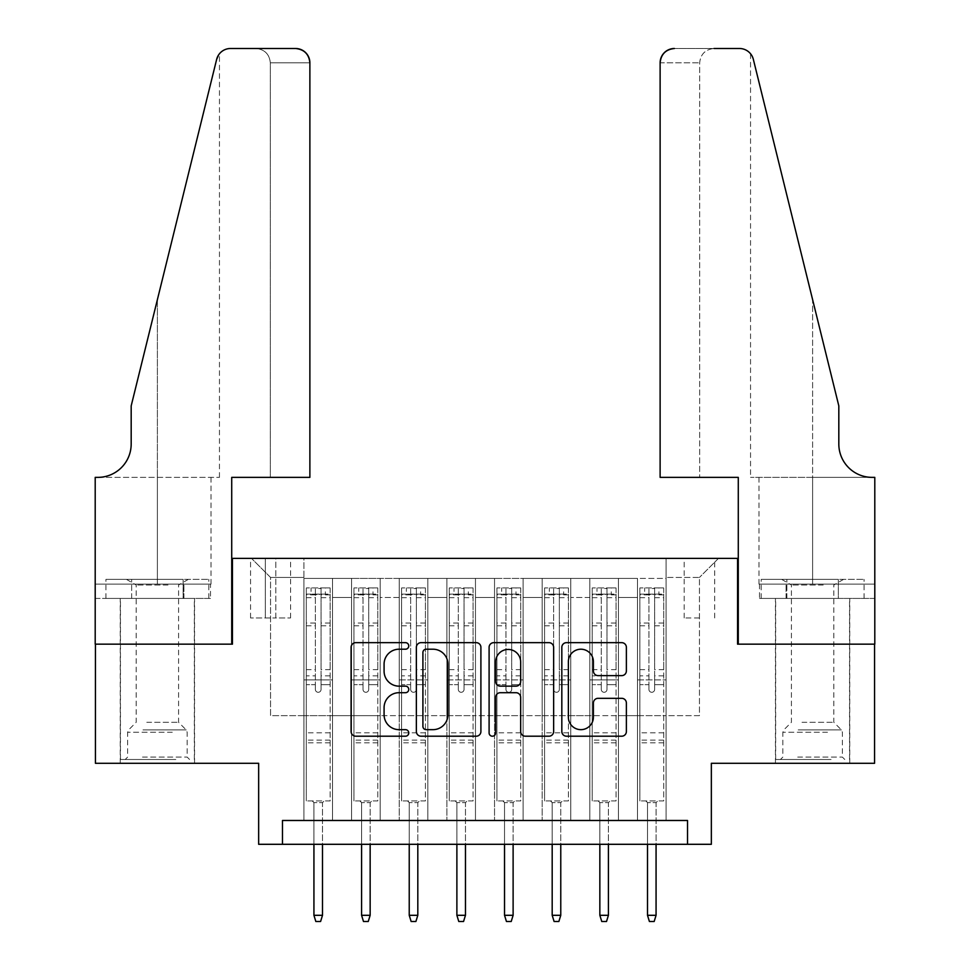 <?xml version="1.0" encoding="UTF-8"?>
<svg xmlns="http://www.w3.org/2000/svg" width="970" height="970" viewBox="0 0 970 970"><rect width="100%" height="100%" fill="white"/><g stroke="black" fill="none" stroke-linecap="round" stroke-linejoin="round"><path stroke-width="0.73" stroke-dasharray="4.85 3.64" d="M408.758 645.935A3.274 3.274 0 0 0 405.484 642.661L355.784 642.661A4.68 4.68 0 0 0 351.104 647.329L351.104 731.525A4.68 4.68 0 0 0 355.784 736.206L405.484 736.206A3.274 3.274 0 0 0 408.758 732.932A3.274 3.274 0 0 0 405.484 729.658L399.058 729.658A14.962 14.962 0 0 1 384.084 714.684L384.084 707.676A14.962 14.962 0 0 1 399.058 692.701L405.484 692.701A3.274 3.274 0 0 0 408.758 689.428A3.274 3.274 0 0 0 405.484 686.154L399.058 686.154A14.962 14.962 0 0 1 384.084 671.191L384.084 664.171A14.962 14.962 0 0 1 399.058 649.209L405.484 649.209A3.274 3.274 0 0 0 408.758 645.935M812.617 644.165L775.442 644.165L812.617 644.165M812.617 763.293L775.442 763.293L812.617 763.293M157.382 644.165L194.558 644.165L157.382 644.165M157.382 763.293L194.558 763.293L157.382 763.293M699.443 558.38L684.189 558.38L699.443 558.38M699.443 617.951L684.189 617.951L699.443 617.951M874.564 644.165L874.564 763.293L711.349 763.293L711.349 844.3L258.65 844.3L258.65 763.293L95.436 763.293L95.436 644.165L232.436 644.165L232.436 558.38L737.564 558.38L737.564 644.165L874.564 644.165M666.075 820.474L666.075 578.399L303.925 578.399L303.925 820.474L332.516 820.474L303.925 820.474L332.516 820.474L303.925 820.474L303.925 578.399L332.516 578.399L332.516 820.474L332.516 578.399L332.516 715.642L351.576 715.642L332.516 715.642L332.516 578.399L303.925 578.399L666.075 578.399L666.075 820.474L637.484 820.474L637.484 578.399L589.833 578.399L589.833 820.474L589.833 578.399L618.423 578.399L618.423 820.474L618.423 578.399L618.423 715.642L618.423 578.399L637.484 578.399L637.484 820.474L666.075 820.474L637.484 820.474L666.075 820.474L666.075 577.441L666.075 715.642L699.443 715.642L699.443 577.441L666.075 577.441L699.443 577.441L699.443 715.642L666.075 715.642L666.075 679.897L666.075 820.474M589.833 820.474L618.423 820.474L589.833 820.474L618.423 820.474L589.833 820.474L589.833 679.897L589.833 715.642L570.772 715.642L570.772 597.459L570.772 715.642L589.833 715.642L589.833 597.459L589.833 715.642L637.484 715.642L618.423 715.642L618.423 679.897L618.423 715.642L589.833 715.642L589.833 679.897L618.423 679.897L618.423 820.474L618.423 679.897L589.833 679.897L589.833 820.474M570.772 820.474L570.772 578.399L542.182 578.399L542.182 820.474L542.182 578.399L570.772 578.399L570.772 820.474L542.182 820.474L570.772 820.474L542.182 820.474L570.772 820.474L570.772 679.897L570.772 820.474M523.121 820.474L523.121 578.399L494.53 578.399L494.53 820.474L494.53 578.399L523.121 578.399L523.121 820.474L494.53 820.474L523.121 820.474L494.53 820.474L523.121 820.474L523.121 597.459L523.121 715.642L542.182 715.642L523.121 715.642L523.121 679.897L523.121 820.474M475.47 820.474L475.47 578.399L446.879 578.399L446.879 820.474L446.879 578.399L475.47 578.399L475.47 820.474L446.879 820.474L475.47 820.474L446.879 820.474L475.47 820.474L475.47 597.459L475.47 715.642L494.53 715.642L475.47 715.642L475.47 679.897L475.47 820.474M427.818 820.474L427.818 578.399L399.228 578.399L399.228 820.474L399.228 578.399L427.818 578.399L427.818 820.474L399.228 820.474L427.818 820.474L399.228 820.474L427.818 820.474L427.818 597.459L427.818 715.642L446.879 715.642L427.818 715.642L427.818 679.897L427.818 820.474M380.167 820.474L380.167 578.399L351.576 578.399L351.576 820.474L351.576 578.399L380.167 578.399L380.167 820.474L351.576 820.474L380.167 820.474L351.576 820.474L380.167 820.474L380.167 679.897L380.167 820.474M637.484 597.459L637.484 715.642L637.484 578.399L637.484 597.459L618.423 597.459L637.484 597.459M542.182 597.459L542.182 715.642L542.182 578.399L523.121 578.399L523.121 597.459L523.121 578.399L542.182 578.399L542.182 597.459L523.121 597.459L542.182 597.459M494.53 597.459L494.53 715.642L494.53 578.399L475.47 578.399L475.47 597.459L475.47 578.399L494.53 578.399L494.53 597.459L475.47 597.459L494.53 597.459M446.879 597.459L446.879 715.642L446.879 578.399L427.818 578.399L427.818 597.459L427.818 578.399L446.879 578.399L446.879 597.459L427.818 597.459L446.879 597.459M380.167 597.459L380.167 715.642L380.167 578.399L380.167 597.459L399.228 597.459L399.228 715.642L380.167 715.642L399.228 715.642L399.228 578.399L380.167 578.399L399.228 578.399L399.228 597.459L380.167 597.459M282.476 844.3L282.476 820.474L282.476 844.3L282.476 820.474L687.524 820.474L282.476 820.474L687.524 820.474L687.524 844.3M265.319 558.38L250.551 558.38L265.319 558.38L265.319 617.951L250.551 617.951L275.807 617.951L265.319 617.951L265.319 558.38M275.807 558.38L290.576 558.38L275.807 558.38L275.807 617.951L290.576 617.951L275.807 617.951L275.807 558.38M666.075 558.38L303.925 558.38L718.503 558.38L666.075 558.38L666.075 578.399L666.075 558.38M303.925 558.38L251.497 558.38L303.925 558.38L303.925 715.642L270.557 715.642L270.557 577.441L303.925 577.441L270.557 577.441L251.497 558.38L270.557 577.441L270.557 715.642L303.925 715.642L303.925 558.38M351.576 597.459L351.576 715.642L351.576 578.399L332.516 578.399L351.576 578.399L351.576 597.459L332.516 597.459L351.576 597.459M589.833 578.399L570.772 578.399L570.772 597.459L570.772 578.399L589.833 578.399L589.833 597.459L589.833 578.399M542.182 715.642L570.772 715.642L542.182 715.642L542.182 679.897L542.182 715.642M494.53 715.642L523.121 715.642L494.53 715.642L494.53 679.897L494.53 715.642M446.879 715.642L475.47 715.642L446.879 715.642L446.879 679.897L446.879 715.642M399.228 715.642L427.818 715.642L399.228 715.642L399.228 679.897L399.228 715.642M351.576 715.642L380.167 715.642L380.167 679.897L380.167 715.642L351.576 715.642L351.576 679.897L380.167 679.897L351.576 679.897L351.576 820.474L351.576 715.642M303.925 715.642L332.516 715.642L332.516 679.897L332.516 820.474L332.516 679.897L332.516 715.642L303.925 715.642L303.925 679.897L332.516 679.897L303.925 679.897L303.925 820.474L303.925 715.642M637.484 715.642L666.075 715.642L637.484 715.642L637.484 679.897L637.484 715.642M303.925 679.897L332.516 679.897L303.925 679.897M351.576 679.897L380.167 679.897L351.576 679.897M399.228 679.897L427.818 679.897L399.228 679.897L399.228 820.474L399.228 679.897L427.818 679.897L399.228 679.897M446.879 679.897L475.47 679.897L446.879 679.897L446.879 820.474L446.879 679.897L475.47 679.897L446.879 679.897M494.53 679.897L523.121 679.897L494.53 679.897L494.53 820.474L494.53 679.897L523.121 679.897L494.53 679.897M542.182 679.897L570.772 679.897L542.182 679.897L542.182 820.474L542.182 679.897L570.772 679.897L542.182 679.897M589.833 679.897L618.423 679.897L589.833 679.897M637.484 679.897L666.075 679.897L637.484 679.897L637.484 820.474L637.484 679.897L666.075 679.897L637.484 679.897M718.503 558.38L699.443 577.441L718.503 558.38M480.902 731.525L480.902 647.329A4.68 4.68 0 0 0 476.234 642.661L421.041 642.661A4.68 4.68 0 0 0 416.36 647.329L416.36 731.525A4.68 4.68 0 0 0 421.041 736.206L476.234 736.206A4.68 4.68 0 0 0 480.902 731.525M426.182 649.209A3.274 3.274 0 0 0 422.908 652.483L422.908 726.385A3.274 3.274 0 0 0 426.182 729.658L432.959 729.658A14.962 14.962 0 0 0 447.934 714.684L447.934 664.171A14.962 14.962 0 0 0 432.959 649.209L426.182 649.209M493.766 642.661L548.959 642.661A4.68 4.68 0 0 1 553.64 647.329L553.64 731.525A4.68 4.68 0 0 1 548.959 736.206L525.34 736.206A4.68 4.68 0 0 1 520.66 731.525L520.66 697.381A4.68 4.68 0 0 0 515.991 692.701L500.314 692.701A4.68 4.68 0 0 0 495.646 697.381L495.646 732.932A3.274 3.274 0 0 1 492.372 736.206A3.274 3.274 0 0 1 489.098 732.932L489.098 647.329A4.68 4.68 0 0 1 493.766 642.661M520.66 661.952A12.513 12.513 0 0 0 508.159 649.439A12.513 12.513 0 0 0 495.646 661.952L495.646 681.473A4.68 4.68 0 0 0 500.314 686.154L515.991 686.154A4.68 4.68 0 0 0 520.66 681.473L520.66 661.952M598.078 675.629L621.697 675.629A4.68 4.68 0 0 0 626.377 670.949L626.377 647.329A4.68 4.68 0 0 0 621.697 642.661L566.504 642.661A4.68 4.68 0 0 0 561.824 647.329L561.824 731.525A4.68 4.68 0 0 0 566.504 736.206L621.697 736.206A4.68 4.68 0 0 0 626.377 731.525L626.377 702.995A4.68 4.68 0 0 0 621.697 698.315L598.078 698.315A4.68 4.68 0 0 0 593.397 702.995L593.397 717.145A12.513 12.513 0 0 1 580.884 729.658A12.513 12.513 0 0 1 568.371 717.145L568.371 661.722A12.513 12.513 0 0 1 580.884 649.209A12.513 12.513 0 0 1 593.397 661.722L593.397 670.949A4.68 4.68 0 0 0 598.078 675.629M315.359 689.428A2.861 2.861 0 0 0 318.221 692.289A2.861 2.861 0 0 1 315.359 689.428L315.359 684.65L315.359 689.428M330.006 587.929L325.362 587.929L325.362 594.125L330.127 594.125L330.127 587.929L306.302 587.929L306.302 800.941L306.302 684.65L315.359 684.65L315.359 675.835L306.302 675.835M306.302 587.929L306.302 684.65L315.359 684.65L315.359 595.374C317.263 593.713 319.166 593.713 321.07 595.374L321.07 669.639L330.127 669.639L330.127 800.941L306.302 800.941L324.174 800.941L322.501 802.602L313.928 802.602L322.501 802.602L322.501 915.304L313.928 915.304L313.928 802.602L312.255 800.941L313.928 802.602L313.928 844.3M330.127 594.125L330.127 669.639M330.127 587.929L330.127 800.941L324.174 800.941L322.501 802.602L322.501 844.3M325.362 587.929L306.423 587.929M325.362 594.125L311.067 594.125L311.067 587.929M306.302 594.125L330.006 594.125M306.423 594.125L311.067 594.125M321.07 689.428A2.861 2.861 0 0 1 318.221 692.289A2.861 2.861 0 0 0 321.07 689.428L321.07 684.65L321.07 689.428M330.127 675.835L321.07 675.835L321.07 684.65L321.07 669.639M321.07 675.835L321.07 588.523L315.359 588.523L315.359 675.835M330.127 742.802L306.302 742.802M313.928 915.304L315.832 921.5L320.597 921.5L322.501 915.304M315.359 595.374L315.359 588.523M321.07 595.374L321.07 588.523M173.472 759.486L125.227 759.486L173.472 759.486M142.493 757.097L187.174 757.097L142.493 757.097M172.878 579.357L126.415 579.357L172.878 579.357M167.992 584.995L136.176 584.995L167.992 584.995M146.785 722.31L178.589 722.31L146.785 722.31M175.849 759.486L120.45 759.486L175.849 759.486M175.849 598.417L120.45 598.417L175.849 598.417M183.112 598.417L105.936 598.417L208.829 598.417L183.112 598.417L183.112 579.357L105.936 579.357L208.829 579.357L183.112 579.357L183.112 598.417M131.665 598.417L131.665 579.357L131.665 598.417M105.936 598.417L105.936 579.357M208.829 598.417L208.829 579.357M828.695 759.486L780.45 759.486L828.695 759.486M797.716 757.097L842.396 757.097L797.716 757.097M828.101 579.357L781.638 579.357L828.101 579.357M823.215 584.995L791.411 584.995L823.215 584.995M802.008 722.31L833.824 722.31L802.008 722.31M831.084 759.486L775.685 759.486L831.084 759.486M831.084 598.417L775.685 598.417L831.084 598.417M838.335 598.417L761.171 598.417L864.064 598.417L838.335 598.417L838.335 579.357L761.171 579.357L864.064 579.357L838.335 579.357L838.335 598.417M786.888 598.417L786.888 579.357L786.888 598.417M761.171 598.417L761.171 579.357M864.064 598.417L864.064 579.357M157.382 598.417L194.558 598.417L157.382 598.417M309.879 477.373L309.879 62.795L270.327 62.795L309.879 62.795L309.879 477.373L231.721 477.373L231.721 644.165L95.205 644.165L95.205 477.373L219.45 477.373L95.205 477.373L95.205 584.122L95.205 477.373L97.825 477.373A33.356 33.356 0 0 0 131.18 444.017L131.18 405.896L131.18 444.017A33.356 33.356 0 0 1 97.825 477.373M256.031 48.5C264.652 49.409 269.417 54.174 270.327 62.795L270.327 477.373L270.327 62.795C269.417 54.174 264.652 49.409 256.031 48.5L230.533 48.5A14.295 14.295 0 0 0 216.649 59.376L131.18 405.896L216.649 59.376L131.18 405.896L131.18 444.017M210.49 598.417L95.205 598.417L95.205 584.122L210.999 584.122L95.205 584.122L183.936 584.122L95.205 584.122L95.205 598.417L210.49 598.417L210.49 584.122L183.936 584.122L210.49 584.122M295.583 48.5A14.295 14.295 0 0 1 309.879 62.795C308.969 54.174 304.204 49.409 295.583 48.5M219.45 477.373L219.45 53.762L218.662 54.829M183.936 598.417L183.936 584.122L183.936 598.417M812.617 598.417L775.442 598.417L812.617 598.417M660.121 477.373L660.121 62.795A14.295 14.295 0 0 1 674.417 48.5L739.467 48.5A14.295 14.295 0 0 1 753.351 59.376L838.82 405.896L838.82 444.017A33.356 33.356 0 0 0 872.175 477.373L874.794 477.373L874.794 644.165L738.279 644.165L738.279 477.373L660.121 477.373L699.673 477.373L660.121 477.373L660.121 62.795L699.673 62.795L660.121 62.795C661.031 54.174 665.796 49.409 674.417 48.5L713.968 48.5C705.348 49.409 700.582 54.174 699.673 62.795L699.673 477.373L699.673 62.795C700.582 54.174 705.348 49.409 713.968 48.5M838.82 405.896L812.617 299.645L838.82 405.896M753.351 59.376L812.617 299.645L812.617 477.373L750.55 477.373L874.794 477.373L812.617 477.373L812.617 299.645M759.51 598.417L874.794 598.417L874.794 477.373L874.794 584.122L759.001 584.122L874.794 584.122L786.064 584.122L874.794 584.122L874.794 598.417L759.51 598.417L759.51 584.122L786.064 584.122L759.51 584.122M838.82 444.017A33.356 33.356 0 0 0 872.175 477.373M786.064 598.417L786.064 584.122L786.064 598.417M363.01 689.428A2.861 2.861 0 0 0 365.872 692.289A2.861 2.861 0 0 1 363.01 689.428L363.01 684.65L363.01 689.428M377.657 587.929L373.013 587.929L373.013 594.125L377.779 594.125L377.779 587.929L353.953 587.929L353.953 800.941L353.953 684.65L363.01 684.65L363.01 675.835L353.953 675.835M353.953 587.929L353.953 684.65L363.01 684.65L363.01 595.374C364.914 593.713 366.818 593.713 368.721 595.374L368.721 669.639L377.779 669.639L377.779 800.941L353.953 800.941L371.825 800.941L370.152 802.602L361.58 802.602L370.152 802.602L370.152 915.304L361.58 915.304L361.58 802.602L359.906 800.941L361.58 802.602L361.58 844.3M377.779 594.125L377.779 669.639M377.779 587.929L377.779 800.941L371.825 800.941L370.152 802.602L370.152 844.3M373.013 587.929L354.074 587.929M373.013 594.125L358.718 594.125L358.718 587.929M353.953 594.125L377.657 594.125M354.074 594.125L358.718 594.125M368.721 689.428A2.861 2.861 0 0 1 365.872 692.289A2.861 2.861 0 0 0 368.721 689.428L368.721 684.65L368.721 689.428M377.779 675.835L368.721 675.835L368.721 684.65L368.721 669.639M368.721 675.835L368.721 588.523L363.01 588.523L363.01 675.835M377.779 742.802L353.953 742.802M361.58 915.304L363.483 921.5L368.248 921.5L370.152 915.304M363.01 595.374L363.01 588.523M368.721 595.374L368.721 588.523M410.662 689.428A2.861 2.861 0 0 0 413.523 692.289A2.861 2.861 0 0 1 410.662 689.428L410.662 684.65L410.662 689.428M425.321 587.929L420.665 587.929L420.665 594.125L425.43 594.125L425.43 587.929L401.604 587.929L401.604 800.941L401.604 684.65L410.662 684.65L410.662 675.835L401.604 675.835M401.604 587.929L401.604 684.65L410.662 684.65L410.662 595.374C412.565 593.713 414.469 593.713 416.385 595.374L416.385 669.639L425.43 669.639L425.43 800.941L401.604 800.941L419.476 800.941L417.815 802.602L409.231 802.602L417.815 802.602L417.815 915.304L409.231 915.304L409.231 802.602L407.57 800.941L409.231 802.602L409.231 844.3M425.43 594.125L425.43 669.639M425.43 587.929L425.43 800.941L419.476 800.941L417.815 802.602L417.815 844.3M420.665 587.929L401.725 587.929M420.665 594.125L406.369 594.125L406.369 587.929M401.604 594.125L425.321 594.125M401.725 594.125L406.369 594.125M416.385 689.428A2.861 2.861 0 0 1 413.523 692.289A2.861 2.861 0 0 0 416.385 689.428L416.385 684.65L416.385 689.428M425.43 675.835L416.385 675.835L416.385 684.65L416.385 669.639M416.385 675.835L416.385 588.523L410.662 588.523L410.662 675.835M425.43 742.802L401.604 742.802M409.231 915.304L411.134 921.5L415.9 921.5L417.815 915.304M410.662 595.374L410.662 588.523M416.385 595.374L416.385 588.523M458.313 689.428A2.861 2.861 0 0 0 461.174 692.289A2.861 2.861 0 0 1 458.313 689.428L458.313 684.65L458.313 689.428M472.972 587.929L468.316 587.929L468.316 594.125L473.081 594.125L473.081 587.929L449.255 587.929L449.255 800.941L449.255 684.65L458.313 684.65L458.313 675.835L449.255 675.835M449.255 587.929L449.255 684.65L458.313 684.65L458.313 595.374C460.216 593.713 462.12 593.713 464.036 595.374L464.036 669.639L473.081 669.639L473.081 800.941L449.255 800.941L467.128 800.941L465.467 802.602L456.882 802.602L465.467 802.602L465.467 915.304L456.882 915.304L456.882 802.602L455.221 800.941L456.882 802.602L456.882 844.3M473.081 594.125L473.081 669.639M473.081 587.929L473.081 800.941L467.128 800.941L465.467 802.602L465.467 844.3M468.316 587.929L449.377 587.929M468.316 594.125L454.021 594.125L454.021 587.929M449.255 594.125L472.972 594.125M449.377 594.125L454.021 594.125M464.036 689.428A2.861 2.861 0 0 1 461.174 692.289A2.861 2.861 0 0 0 464.036 689.428L464.036 684.65L464.036 689.428M473.081 675.835L464.036 675.835L464.036 684.65L464.036 669.639M464.036 675.835L464.036 588.523L458.313 588.523L458.313 675.835M473.081 742.802L449.255 742.802M456.882 915.304L458.786 921.5L463.551 921.5L465.467 915.304M458.313 595.374L458.313 588.523M464.036 595.374L464.036 588.523M505.964 689.428A2.861 2.861 0 0 0 508.826 692.289A2.861 2.861 0 0 1 505.964 689.428L505.964 684.65L505.964 689.428M520.623 587.929L515.979 587.929L515.979 594.125L520.745 594.125L520.745 587.929L496.919 587.929L496.919 800.941L496.919 684.65L505.964 684.65L505.964 675.835L496.919 675.835M496.919 587.929L496.919 684.65L505.964 684.65L505.964 595.374C507.868 593.713 509.771 593.713 511.687 595.374L511.687 669.639L520.745 669.639L520.745 800.941L496.919 800.941L514.779 800.941L513.118 802.602L504.533 802.602L513.118 802.602L513.118 915.304L504.533 915.304L504.533 802.602L502.872 800.941L504.533 802.602L504.533 844.3M520.745 594.125L520.745 669.639M520.745 587.929L520.745 800.941L514.779 800.941L513.118 802.602L513.118 844.3M515.979 587.929L497.028 587.929M515.979 594.125L501.684 594.125L501.684 587.929M496.919 594.125L520.623 594.125M497.028 594.125L501.684 594.125M511.687 689.428A2.861 2.861 0 0 1 508.826 692.289A2.861 2.861 0 0 0 511.687 689.428L511.687 684.65L511.687 689.428M520.745 675.835L511.687 675.835L511.687 684.65L511.687 669.639M511.687 675.835L511.687 588.523L505.964 588.523L505.964 675.835M520.745 742.802L496.919 742.802M504.533 915.304L506.449 921.5L511.214 921.5L513.118 915.304M505.964 595.374L505.964 588.523M511.687 595.374L511.687 588.523M553.615 689.428A2.861 2.861 0 0 0 556.477 692.289A2.861 2.861 0 0 1 553.615 689.428L553.615 684.65L553.615 689.428M568.274 587.929L563.631 587.929L563.631 594.125L568.396 594.125L568.396 587.929L544.57 587.929L544.57 800.941L544.57 684.65L553.615 684.65L553.615 675.835L544.57 675.835M544.57 587.929L544.57 684.65L553.615 684.65L553.615 595.374C555.519 593.713 557.423 593.713 559.338 595.374L559.338 669.639L568.396 669.639L568.396 800.941L544.57 800.941L562.43 800.941L560.769 802.602L552.185 802.602L560.769 802.602L560.769 915.304L552.185 915.304L552.185 802.602L550.524 800.941L552.185 802.602L552.185 844.3M568.396 594.125L568.396 669.639M568.396 587.929L568.396 800.941L562.43 800.941L560.769 802.602L560.769 844.3M563.631 587.929L544.679 587.929M563.631 594.125L549.335 594.125L549.335 587.929M544.57 594.125L568.274 594.125M544.679 594.125L549.335 594.125M559.338 689.428A2.861 2.861 0 0 1 556.477 692.289A2.861 2.861 0 0 0 559.338 689.428L559.338 684.65L559.338 689.428M568.396 675.835L559.338 675.835L559.338 684.65L559.338 669.639M559.338 675.835L559.338 588.523L553.615 588.523L553.615 675.835M568.396 742.802L544.57 742.802M552.185 915.304L554.1 921.5L558.865 921.5L560.769 915.304M553.615 595.374L553.615 588.523M559.338 595.374L559.338 588.523M601.279 689.428A2.861 2.861 0 0 0 604.128 692.289A2.861 2.861 0 0 1 601.279 689.428L601.279 684.65L601.279 689.428M615.926 587.929L611.282 587.929L611.282 594.125L616.047 594.125L616.047 587.929L592.221 587.929L592.221 800.941L592.221 684.65L601.279 684.65L601.279 675.835L592.221 675.835M592.221 587.929L592.221 684.65L601.279 684.65L601.279 595.374C603.17 593.713 605.086 593.713 606.99 595.374L606.99 669.639L616.047 669.639L616.047 800.941L592.221 800.941L610.094 800.941L608.42 802.602L599.848 802.602L608.42 802.602L608.42 915.304L599.848 915.304L599.848 802.602L598.175 800.941L599.848 802.602L599.848 844.3M616.047 594.125L616.047 669.639M616.047 587.929L616.047 800.941L610.094 800.941L608.42 802.602L608.42 844.3M611.282 587.929L592.343 587.929M611.282 594.125L596.986 594.125L596.986 587.929M592.221 594.125L615.926 594.125M592.343 594.125L596.986 594.125M606.99 689.428A2.861 2.861 0 0 1 604.128 692.289A2.861 2.861 0 0 0 606.99 689.428L606.99 684.65L606.99 689.428M616.047 675.835L606.99 675.835L606.99 684.65L606.99 669.639M606.99 675.835L606.99 588.523L601.279 588.523L601.279 675.835M616.047 742.802L592.221 742.802M599.848 915.304L601.752 921.5L606.517 921.5L608.42 915.304M601.279 595.374L601.279 588.523M606.99 595.374L606.99 588.523M648.93 689.428A2.861 2.861 0 0 0 651.779 692.289A2.861 2.861 0 0 1 648.93 689.428L648.93 684.65L648.93 689.428M663.577 587.929L658.933 587.929L658.933 594.125L663.698 594.125L663.698 587.929L639.873 587.929L639.873 800.941L639.873 684.65L648.93 684.65L648.93 675.835L639.873 675.835M639.873 587.929L639.873 684.65L648.93 684.65L648.93 595.374C650.821 593.713 652.737 593.713 654.641 595.374L654.641 669.639L663.698 669.639L663.698 800.941L639.873 800.941L657.745 800.941L656.072 802.602L647.499 802.602L656.072 802.602L656.072 915.304L647.499 915.304L647.499 802.602L645.826 800.941L647.499 802.602L647.499 844.3M663.698 594.125L663.698 669.639M663.698 587.929L663.698 800.941L657.745 800.941L656.072 802.602L656.072 844.3M658.933 587.929L639.994 587.929M658.933 594.125L644.638 594.125L644.638 587.929M639.873 594.125L663.577 594.125M639.994 594.125L644.638 594.125M654.641 689.428A2.861 2.861 0 0 1 651.779 692.289A2.861 2.861 0 0 0 654.641 689.428L654.641 684.65L654.641 689.428M663.698 675.835L654.641 675.835L654.641 684.65L654.641 669.639M654.641 675.835L654.641 588.523L648.93 588.523L648.93 675.835M663.698 742.802L639.873 742.802M647.499 915.304L649.403 921.5L654.168 921.5L656.072 915.304M648.93 595.374L648.93 588.523M654.641 595.374L654.641 588.523M589.833 597.459L570.772 597.459L589.833 597.459M330.127 732.799L306.302 732.799M330.127 684.65L321.07 684.65L330.127 684.65M306.302 669.639L315.359 669.639M315.359 623.019L306.302 623.019M330.127 623.019L321.07 623.019M306.302 625.795L315.359 625.795M321.07 625.795L330.127 625.795M315.359 594.889L306.302 594.889M306.302 597.665L315.359 597.665M330.127 594.889L321.07 594.889M321.07 597.665L330.127 597.665M330.127 740.122L306.302 740.122M172.284 732.265L127.603 732.265L172.284 732.265M142.978 729.913L186.191 729.913L142.978 729.913M827.507 732.265L782.826 732.265L827.507 732.265M798.213 729.913L841.414 729.913L798.213 729.913M157.382 299.645L157.382 477.373L157.382 299.645M157.382 584.122L157.382 477.373L157.382 584.122M812.617 584.122L812.617 477.373L812.617 584.122M377.779 732.799L353.953 732.799M377.779 684.65L368.721 684.65L377.779 684.65M353.953 669.639L363.01 669.639M363.01 623.019L353.953 623.019M377.779 623.019L368.721 623.019M353.953 625.795L363.01 625.795M368.721 625.795L377.779 625.795M363.01 594.889L353.953 594.889M353.953 597.665L363.01 597.665M377.779 594.889L368.721 594.889M368.721 597.665L377.779 597.665M377.779 740.122L353.953 740.122M425.43 732.799L401.604 732.799M425.43 684.65L416.385 684.65L425.43 684.65M401.604 669.639L410.662 669.639M410.662 623.019L401.604 623.019M425.43 623.019L416.385 623.019M401.604 625.795L410.662 625.795M416.385 625.795L425.43 625.795M410.662 594.889L401.604 594.889M401.604 597.665L410.662 597.665M425.43 594.889L416.385 594.889M416.385 597.665L425.43 597.665M425.43 740.122L401.604 740.122M473.081 732.799L449.255 732.799M473.081 684.65L464.036 684.65L473.081 684.65M449.255 669.639L458.313 669.639M458.313 623.019L449.255 623.019M473.081 623.019L464.036 623.019M449.255 625.795L458.313 625.795M464.036 625.795L473.081 625.795M458.313 594.889L449.255 594.889M449.255 597.665L458.313 597.665M473.081 594.889L464.036 594.889M464.036 597.665L473.081 597.665M473.081 740.122L449.255 740.122M520.745 732.799L496.919 732.799M520.745 684.65L511.687 684.65L520.745 684.65M496.919 669.639L505.964 669.639M505.964 623.019L496.919 623.019M520.745 623.019L511.687 623.019M496.919 625.795L505.964 625.795M511.687 625.795L520.745 625.795M505.964 594.889L496.919 594.889M496.919 597.665L505.964 597.665M520.745 594.889L511.687 594.889M511.687 597.665L520.745 597.665M520.745 740.122L496.919 740.122M568.396 732.799L544.57 732.799M568.396 684.65L559.338 684.65L568.396 684.65M544.57 669.639L553.615 669.639M553.615 623.019L544.57 623.019M568.396 623.019L559.338 623.019M544.57 625.795L553.615 625.795M559.338 625.795L568.396 625.795M553.615 594.889L544.57 594.889M544.57 597.665L553.615 597.665M568.396 594.889L559.338 594.889M559.338 597.665L568.396 597.665M568.396 740.122L544.57 740.122M616.047 732.799L592.221 732.799M616.047 684.65L606.99 684.65L616.047 684.65M592.221 669.639L601.279 669.639M601.279 623.019L592.221 623.019M616.047 623.019L606.99 623.019M592.221 625.795L601.279 625.795M606.99 625.795L616.047 625.795M601.279 594.889L592.221 594.889M592.221 597.665L601.279 597.665M616.047 594.889L606.99 594.889M606.99 597.665L616.047 597.665M616.047 740.122L592.221 740.122M663.698 732.799L639.873 732.799M663.698 684.65L654.641 684.65L663.698 684.65M639.873 669.639L648.93 669.639M648.93 623.019L639.873 623.019M663.698 623.019L654.641 623.019M639.873 625.795L648.93 625.795M654.641 625.795L663.698 625.795M648.93 594.889L639.873 594.889M639.873 597.665L648.93 597.665M663.698 594.889L654.641 594.889M654.641 597.665L663.698 597.665M663.698 740.122L639.873 740.122M775.442 763.293L775.442 598.417M120.219 763.293L120.219 598.417M684.189 617.951L684.189 558.38M250.551 617.951L250.551 558.38M290.576 617.951L290.576 558.38M714.684 617.951L714.684 558.38M194.558 763.293L194.558 598.417M849.781 763.293L849.781 598.417M126.415 579.357L136.176 584.995L136.176 722.31L128.586 729.913L127.603 732.265L127.603 757.097L125.227 759.486M194.315 759.486L194.315 598.417M120.45 759.486L120.45 598.417M188.362 579.357L178.589 584.995L178.589 722.31L186.191 729.913L187.174 732.265L187.174 757.097L189.55 759.486M781.638 579.357L791.411 584.995L791.411 722.31L783.808 729.913L782.826 732.265L782.826 757.097L780.45 759.486M849.55 759.486L849.55 598.417M775.685 759.486L775.685 598.417M843.585 579.357L833.824 584.995L833.824 722.31L841.414 729.913L842.396 732.265L842.396 757.097L844.773 759.486M210.999 584.122L210.999 477.373M750.55 53.762L750.55 477.373M759.001 584.122L759.001 477.373"/><path stroke-width="1.45" d="M408.758 645.935A3.274 3.274 0 0 0 405.484 642.661L355.784 642.661A4.68 4.68 0 0 0 351.104 647.329L351.104 731.525A4.68 4.68 0 0 0 355.784 736.206L405.484 736.206A3.274 3.274 0 0 0 408.758 732.932A3.274 3.274 0 0 0 405.484 729.658L399.058 729.658A14.962 14.962 0 0 1 384.084 714.684L384.084 707.676A14.962 14.962 0 0 1 399.058 692.701L405.484 692.701A3.274 3.274 0 0 0 408.758 689.428A3.274 3.274 0 0 0 405.484 686.154L399.058 686.154A14.962 14.962 0 0 1 384.084 671.191L384.084 664.171A14.962 14.962 0 0 1 399.058 649.209L405.484 649.209A3.274 3.274 0 0 0 408.758 645.935M621.697 675.629A4.68 4.68 0 0 0 626.377 670.949L626.377 647.329A4.68 4.68 0 0 0 621.697 642.661L566.504 642.661A4.68 4.68 0 0 0 561.824 647.329L561.824 731.525A4.68 4.68 0 0 0 566.504 736.206L621.697 736.206A4.68 4.68 0 0 0 626.377 731.525L626.377 702.995A4.68 4.68 0 0 0 621.697 698.315L598.078 698.315A4.68 4.68 0 0 0 593.397 702.995L593.397 717.145A12.513 12.513 0 0 1 580.884 729.658A12.513 12.513 0 0 1 568.371 717.145L568.371 661.722A12.513 12.513 0 0 1 580.884 649.209A12.513 12.513 0 0 1 593.397 661.722L593.397 670.949A4.68 4.68 0 0 0 598.078 675.629L621.697 675.629M687.524 844.3L711.349 844.3L711.349 763.293L874.564 763.293L874.564 644.165L737.564 644.165L737.564 558.38L232.436 558.38L232.436 644.165L95.436 644.165L95.436 763.293L258.65 763.293L258.65 844.3L687.524 844.3L687.524 820.474L282.476 820.474L282.476 844.3M480.902 647.329A4.68 4.68 0 0 0 476.234 642.661L421.041 642.661A4.68 4.68 0 0 0 416.36 647.329L416.36 731.525A4.68 4.68 0 0 0 421.041 736.206L476.234 736.206A4.68 4.68 0 0 0 480.902 731.525L480.902 647.329M493.766 642.661L548.959 642.661A4.68 4.68 0 0 1 553.64 647.329L553.64 731.525A4.68 4.68 0 0 1 548.959 736.206L525.34 736.206A4.68 4.68 0 0 1 520.66 731.525L520.66 697.381A4.68 4.68 0 0 0 515.991 692.701L500.314 692.701A4.68 4.68 0 0 0 495.646 697.381L495.646 732.932A3.274 3.274 0 0 1 492.372 736.206A3.274 3.274 0 0 1 489.098 732.932L489.098 647.329A4.68 4.68 0 0 1 493.766 642.661M426.182 649.209A3.274 3.274 0 0 0 422.908 652.483L422.908 726.385A3.274 3.274 0 0 0 426.182 729.658L432.959 729.658A14.962 14.962 0 0 0 447.934 714.684L447.934 664.171A14.962 14.962 0 0 0 432.959 649.209L426.182 649.209M520.66 661.952A12.513 12.513 0 0 0 508.159 649.439A12.513 12.513 0 0 0 495.646 661.952L495.646 681.473A4.68 4.68 0 0 0 500.314 686.154L515.991 686.154A4.68 4.68 0 0 0 520.66 681.473L520.66 661.952M322.501 915.304L320.597 921.5L315.832 921.5L313.928 915.304L322.501 915.304L322.501 844.3M313.928 915.304L313.928 844.3M309.879 477.373L309.879 62.795A14.295 14.295 0 0 0 295.583 48.5L230.533 48.5A14.295 14.295 0 0 0 216.649 59.376L131.18 405.896L131.18 444.017A33.356 33.356 0 0 1 97.825 477.373L95.205 477.373L95.205 644.165L231.721 644.165L231.721 477.373L309.879 477.373L309.879 62.795C308.969 54.174 304.204 49.409 295.583 48.5L256.031 48.5M216.649 59.376C220.287 51.531 220.287 51.531 216.649 59.376L218.662 54.829M131.18 444.017A33.356 33.356 0 0 1 97.825 477.373M660.121 477.373L660.121 62.795L660.121 477.373L738.279 477.373L738.279 644.165L874.794 644.165L874.794 477.373L872.175 477.373A33.356 33.356 0 0 1 838.82 444.017A33.356 33.356 0 0 0 872.175 477.373M812.617 299.645L753.351 59.376L838.82 405.896L838.82 444.017M713.968 48.5L739.467 48.5A14.295 14.295 0 0 1 753.351 59.376C749.713 51.531 749.713 51.531 753.351 59.376C749.713 51.531 749.713 51.531 753.351 59.376M674.417 48.5A14.295 14.295 0 0 0 660.121 62.795C661.031 54.174 665.796 49.409 674.417 48.5M370.152 915.304L368.248 921.5L363.483 921.5L361.58 915.304L370.152 915.304L370.152 844.3M361.58 915.304L361.58 844.3M417.815 915.304L415.9 921.5L411.134 921.5L409.231 915.304L417.815 915.304L417.815 844.3M409.231 915.304L409.231 844.3M465.467 915.304L463.551 921.5L458.786 921.5L456.882 915.304L465.467 915.304L465.467 844.3M456.882 915.304L456.882 844.3M513.118 915.304L511.214 921.5L506.449 921.5L504.533 915.304L513.118 915.304L513.118 844.3M504.533 915.304L504.533 844.3M560.769 915.304L558.865 921.5L554.1 921.5L552.185 915.304L560.769 915.304L560.769 844.3M552.185 915.304L552.185 844.3M608.42 915.304L606.517 921.5L601.752 921.5L599.848 915.304L608.42 915.304L608.42 844.3M599.848 915.304L599.848 844.3M656.072 915.304L654.168 921.5L649.403 921.5L647.499 915.304L656.072 915.304L656.072 844.3M647.499 915.304L647.499 844.3"/></g></svg>
